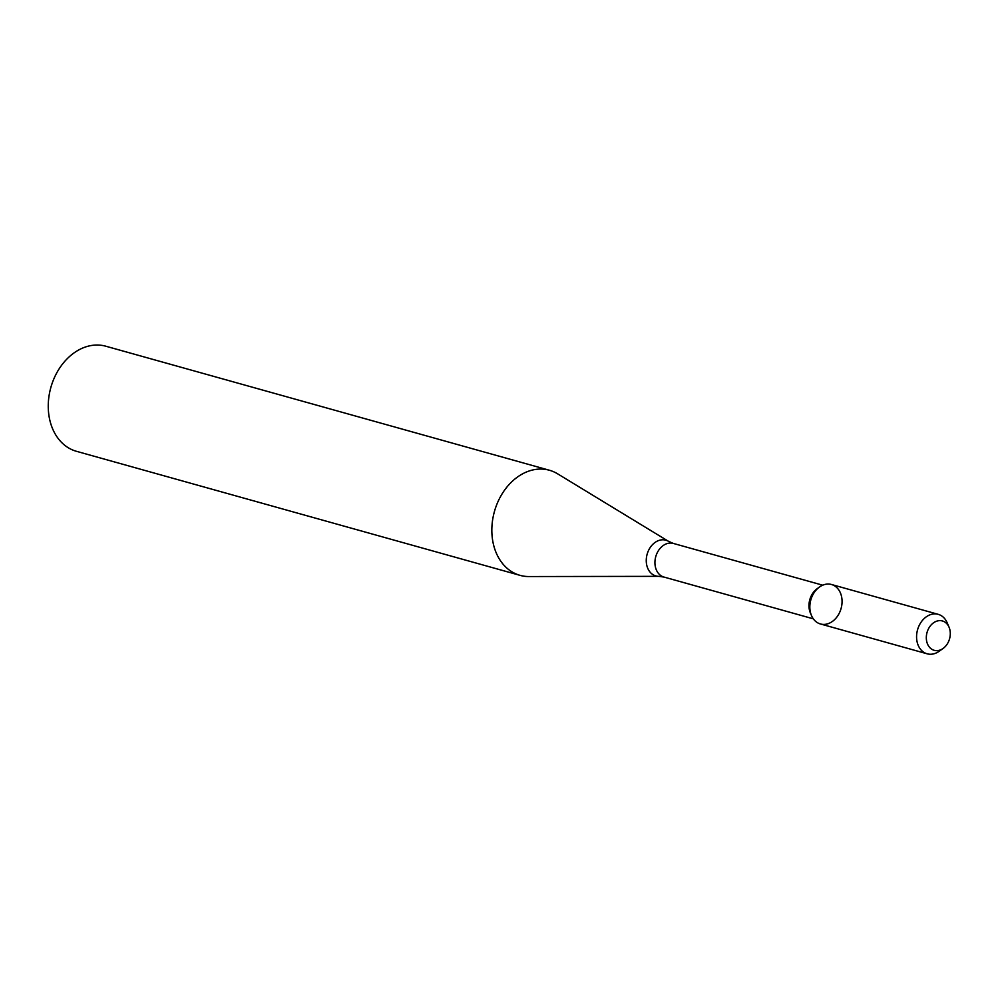 <?xml version="1.0" encoding="UTF-8"?>
<svg xmlns="http://www.w3.org/2000/svg" width="999" height="999" viewBox="0 0 999 999"><rect width="100%" height="100%" fill="white"/><g stroke="black" fill="none" stroke-linecap="round" stroke-linejoin="round"><path stroke-width="1.5" d="M949.05 627.197L947.139 622.714A20.492 15.722 105.6 0 0 938.198 614.335L831.468 584.49A20.492 15.722 105.6 0 0 829.395 584.103A20.492 15.722 105.6 0 0 819.48 587.025A20.492 15.722 105.6 0 0 811.5 615.584A20.492 15.722 105.6 0 0 838.648 614.348A20.492 15.722 105.6 0 0 829.395 584.103A20.492 15.722 105.6 0 0 810.464 601.323A20.492 15.722 105.6 0 0 820.429 623.963L927.159 653.808A20.492 15.722 105.6 0 0 939.147 651.273L943.106 648.438A15.247 11.701 105.6 0 0 949.05 627.197A15.247 11.701 105.6 0 0 940.858 620.666A15.247 11.701 105.6 0 0 926.373 639.173A15.247 11.701 105.6 0 0 943.106 648.438M819.48 587.025L817.194 588.661A17.458 13.399 105.6 0 0 810.389 612.986L811.5 615.584M543.893 469.218A54.558 41.858 105.6 0 0 493.531 515.084A54.558 41.858 105.6 0 0 520.042 575.349A54.558 41.858 105.6 0 0 528.871 576.548L658.853 576.348A18.569 14.248 105.6 0 1 646.478 557.367A18.569 14.248 105.6 0 1 663.96 539.835A18.569 14.248 105.6 0 1 668.631 541.396L557.604 473.813A54.558 41.858 105.6 0 0 549.425 470.254A54.558 41.858 105.6 0 0 543.893 469.218M549.425 470.254L105.857 346.228A54.558 41.858 105.6 0 0 100.312 345.192A54.558 41.858 105.6 0 0 49.95 391.046A54.558 41.858 105.6 0 0 76.461 451.311L520.042 575.349M938.198 614.335A20.492 15.722 105.6 0 0 936.125 613.948A20.492 15.722 105.6 0 0 917.207 631.168A20.492 15.722 105.6 0 0 927.159 653.808M822.714 585.189L673.351 543.431A17.458 13.399 105.6 0 0 671.59 543.094A17.458 13.399 105.6 0 0 655.469 557.779A17.458 13.399 105.6 0 0 663.948 577.06L813.311 618.831M663.948 577.06L658.853 576.348M673.351 543.431L668.631 541.396"/></g></svg>

